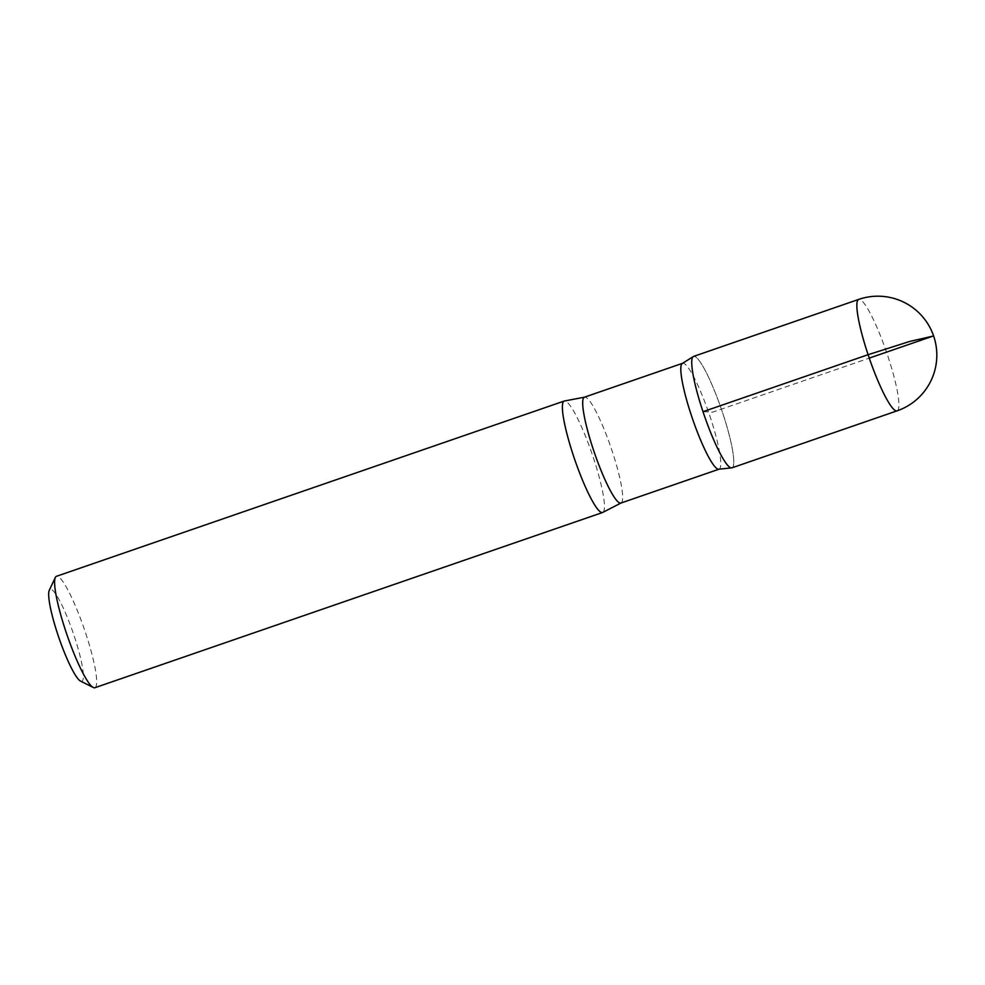 <?xml version="1.0" encoding="UTF-8"?>
<svg xmlns="http://www.w3.org/2000/svg" width="985" height="985" viewBox="0 0 985 985"><rect width="100%" height="100%" fill="white"/><g stroke="black" fill="none" stroke-linecap="round" stroke-linejoin="round"><path stroke-width="0.74" stroke-dasharray="4.92 3.69" d="M80.585 681.128A48.622 7.523 71 0 0 73.149 632.887A48.622 7.523 71 0 0 49.25 590.335M94.892 687.727A58.94 9.124 71 0 0 84.279 629.046A58.94 9.124 71 0 0 56.441 576.311M718.397 469.242A55.985 8.668 71 0 0 719.062 469.18A55.985 8.668 71 0 0 708.991 413.429A55.985 8.668 71 0 0 682.531 363.33A55.985 8.668 71 0 0 681.965 363.687M731.99 467.826A58.928 9.111 71 0 0 721.377 409.144A58.928 9.111 71 0 0 693.538 356.422A58.928 9.111 -109 0 1 721.377 409.144A58.928 9.111 -109 0 1 731.99 467.826M603.017 512.286A58.94 9.124 71 0 0 592.034 453.789A58.94 9.124 71 0 0 564.602 400.981M702.995 411.693L712.758 412.124L869.262 358.109M620.944 503.039A55.985 8.668 71 0 0 610.872 447.288A55.985 8.668 71 0 0 584.413 397.189M897.113 410.844A58.94 9.124 71 0 0 886.512 352.162A58.94 9.124 71 0 0 858.661 299.415"/><path stroke-width="1.48" d="M620.944 503.039A55.985 8.668 71 0 1 593.389 449.714A55.985 8.668 71 0 1 584.413 397.189L564.602 400.981A58.94 9.124 71 0 0 564.183 401.055L56.441 576.311A58.94 9.124 71 0 0 55.32 577.456L49.25 590.335A48.622 7.523 71 0 0 57.967 634.993A48.622 7.523 71 0 0 80.585 681.128L93.304 687.505A58.94 9.124 71 0 0 94.892 687.727L602.648 512.483A58.94 9.124 71 0 0 603.017 512.286L620.944 503.039L718.767 469.279M55.32 577.456A58.94 9.124 71 0 0 65.884 631.582A58.94 9.124 71 0 0 93.304 687.505M858.661 299.415L693.538 356.422A58.928 9.111 71 0 0 702.995 411.693A58.928 9.111 -109 0 1 693.538 356.422L681.965 363.687A55.985 8.668 71 0 0 691.507 415.842A55.985 8.668 71 0 0 718.397 469.242L731.99 467.826A58.928 9.111 -109 0 1 702.995 411.693A58.928 9.111 71 0 0 731.99 467.826L897.113 410.844A58.94 58.94 0 0 0 933.595 335.897A58.94 58.94 0 0 0 858.661 299.415L858.661 299.415A58.94 9.124 71 0 0 868.105 354.698A58.94 9.124 71 0 0 897.113 410.844M564.183 401.055A58.94 9.124 71 0 0 573.639 456.338A58.94 9.124 71 0 0 602.648 512.483M869.262 358.109L932.93 336.131L909.894 341.389L868.105 354.698L702.995 411.693M584.413 397.189L682.223 363.428"/></g></svg>
